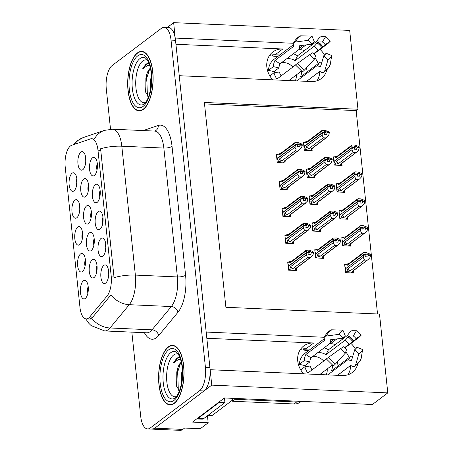 <?xml version="1.0" encoding="UTF-8"?>
<svg xmlns="http://www.w3.org/2000/svg" width="453" height="453" viewBox="0 0 453 453"><rect width="100%" height="100%" fill="white"/><g stroke="black" fill="none" stroke-linecap="round" stroke-linejoin="round"><path stroke-width="0.68" d="M269.484 55.509A19.847 16.937 -127.1 0 1 275.164 54.762L279.824 54.966M272.78 79.836A19.847 16.937 -127.1 0 1 266.84 67.027A19.847 16.937 -127.1 0 1 272.814 51.982A19.847 16.937 -127.1 0 1 282.797 48.992L175.934 44.275M300.384 349.512A19.847 16.937 -127.1 0 1 306.064 348.759L305.662 348.748M206.834 338.278L313.697 342.995A19.847 16.937 52.9 0 0 303.714 345.984A19.847 16.937 52.9 0 0 297.74 361.024A19.847 16.937 52.9 0 0 303.68 373.838M85.589 196.659A9.303 3.958 -87.5 0 0 88.629 187.769A9.303 3.958 -87.5 0 0 86.172 178.969A9.303 3.958 -87.5 0 0 83.737 179.014A9.303 3.958 -87.5 0 0 80.77 190.526A9.303 3.958 -87.5 0 0 85.385 196.8A9.303 3.958 -87.5 0 0 85.589 196.659M105.691 283.029A9.303 3.958 -87.5 0 0 108.731 274.139A9.303 3.958 -87.5 0 0 106.274 265.339A9.303 3.958 -87.5 0 0 103.839 265.384A9.303 3.958 -87.5 0 0 100.872 276.896A9.303 3.958 -87.5 0 0 105.487 283.17A9.303 3.958 -87.5 0 0 105.691 283.029M82.757 169.722A9.303 3.958 -87.5 0 0 85.798 160.826A9.303 3.958 -87.5 0 0 83.341 152.032A9.303 3.958 -87.5 0 0 80.906 152.072A9.303 3.958 -87.5 0 0 77.939 163.584A9.303 3.958 -87.5 0 0 82.554 169.858A9.303 3.958 -87.5 0 0 82.757 169.722M85.266 298.459A9.303 3.958 -87.5 0 0 88.307 289.563A9.303 3.958 -87.5 0 0 85.849 280.769A9.303 3.958 -87.5 0 0 83.414 280.809A9.303 3.958 -87.5 0 0 80.447 292.327A9.303 3.958 -87.5 0 0 85.062 298.601A9.303 3.958 -87.5 0 0 85.266 298.459M94.383 175.453A9.303 3.958 -87.5 0 0 97.423 166.562A9.303 3.958 -87.5 0 0 94.966 157.763A9.303 3.958 -87.5 0 0 92.531 157.803A9.303 3.958 -87.5 0 0 89.564 169.32A9.303 3.958 -87.5 0 0 94.184 175.594A9.303 3.958 -87.5 0 0 94.383 175.453M91.257 250.543A9.303 3.958 -87.5 0 0 94.292 241.653A9.303 3.958 -87.5 0 0 91.84 232.853A9.303 3.958 -87.5 0 0 89.4 232.899A9.303 3.958 -87.5 0 0 86.438 244.41A9.303 3.958 -87.5 0 0 91.053 250.685A9.303 3.958 -87.5 0 0 91.257 250.543M79.615 244.671A9.303 3.958 -87.5 0 0 82.65 235.775A9.303 3.958 -87.5 0 0 80.198 226.981A9.303 3.958 -87.5 0 0 77.757 227.021A9.303 3.958 -87.5 0 0 74.796 238.538A9.303 3.958 -87.5 0 0 79.411 244.813A9.303 3.958 -87.5 0 0 79.615 244.671M94.088 277.485A9.303 3.958 -87.5 0 0 97.123 268.589A9.303 3.958 -87.5 0 0 94.671 259.796A9.303 3.958 -87.5 0 0 92.231 259.835A9.303 3.958 -87.5 0 0 89.269 271.353A9.303 3.958 -87.5 0 0 93.884 277.627A9.303 3.958 -87.5 0 0 94.088 277.485M97.214 202.344A9.303 3.958 -87.5 0 0 100.249 193.454A9.303 3.958 -87.5 0 0 97.797 184.66A9.303 3.958 -87.5 0 0 95.357 184.699A9.303 3.958 -87.5 0 0 92.395 196.211A9.303 3.958 -87.5 0 0 97.01 202.485A9.303 3.958 -87.5 0 0 97.214 202.344M76.789 217.774A9.303 3.958 -87.5 0 0 79.824 208.884A9.303 3.958 -87.5 0 0 77.372 200.084A9.303 3.958 -87.5 0 0 74.932 200.13A9.303 3.958 -87.5 0 0 71.97 211.642A9.303 3.958 -87.5 0 0 76.585 217.916A9.303 3.958 -87.5 0 0 76.789 217.774M82.44 271.562A9.303 3.958 -87.5 0 0 85.481 262.672A9.303 3.958 -87.5 0 0 83.024 253.873A9.303 3.958 -87.5 0 0 80.583 253.918A9.303 3.958 -87.5 0 0 77.622 265.43A9.303 3.958 -87.5 0 0 82.236 271.704A9.303 3.958 -87.5 0 0 82.44 271.562M73.958 190.883A9.303 3.958 -87.5 0 0 76.999 181.987A9.303 3.958 -87.5 0 0 74.541 173.193A9.303 3.958 -87.5 0 0 72.106 173.233A9.303 3.958 -87.5 0 0 69.139 184.745A9.303 3.958 -87.5 0 0 73.754 191.024A9.303 3.958 -87.5 0 0 73.958 190.883M88.42 223.601A9.303 3.958 -87.5 0 0 91.461 214.711A9.303 3.958 -87.5 0 0 89.003 205.911A9.303 3.958 -87.5 0 0 86.568 205.956A9.303 3.958 -87.5 0 0 83.601 217.468A9.303 3.958 -87.5 0 0 88.216 223.742A9.303 3.958 -87.5 0 0 88.42 223.601M102.865 256.132A9.303 3.958 -87.5 0 0 105.906 247.242A9.303 3.958 -87.5 0 0 103.448 238.448A9.303 3.958 -87.5 0 0 101.013 238.488A9.303 3.958 -87.5 0 0 98.046 249.999A9.303 3.958 -87.5 0 0 102.661 256.273A9.303 3.958 -87.5 0 0 102.865 256.132M100.039 229.241A9.303 3.958 -87.5 0 0 103.08 220.351A9.303 3.958 -87.5 0 0 100.623 211.551A9.303 3.958 -87.5 0 0 98.182 211.591A9.303 3.958 -87.5 0 0 95.221 223.108A9.303 3.958 -87.5 0 0 99.836 229.382A9.303 3.958 -87.5 0 0 100.039 229.241M88.607 318.046A16.744 7.129 -87.5 0 0 89.79 316.89L107.078 295.99A16.744 7.129 -87.5 0 0 111.189 276.007L97.961 150.175A16.744 7.129 -87.5 0 0 91.738 138.703A16.744 7.129 -87.5 0 0 90.566 138.878L71.75 145.254A16.744 7.129 -87.5 0 0 65.221 167.066L79.971 307.423A16.744 7.129 -87.5 0 0 86.2 318.889A16.744 7.129 -87.5 0 0 88.607 318.046M207.446 415.775L208.182 422.779L200.294 428.742L184.597 428.045L182.791 429.41A18.607 7.922 -87.5 0 1 180.113 430.35L152.083 429.116A18.607 7.922 -87.5 0 0 154.762 428.176L211.755 385.124L210.135 369.71L342.208 375.537A19.847 16.937 52.9 0 0 352.191 372.553A19.847 16.937 52.9 0 0 357.83 363.623M355.458 349.127A19.847 16.937 52.9 0 0 350.871 343.351M343.04 338.765A19.847 16.937 52.9 0 0 341.42 338.323M347.887 374.79A19.847 16.937 52.9 0 0 350.645 365.441L337.547 375.333M349.116 357.593A19.847 16.937 52.9 0 0 345.764 351.828M335.407 344.529A19.847 16.937 52.9 0 0 330.616 343.657L336.879 338.929M175.215 38.109L173.658 22.65L167.242 27.497M324.286 337.275L206.177 332.06L179.235 75.708L311.307 81.54A19.847 16.937 52.9 0 0 321.29 78.55A19.847 16.937 52.9 0 0 326.93 69.62M208.182 422.779L192.485 422.088L224.416 397.972L372.406 404.501L387.779 392.893L211.755 385.124M377.536 313.98L356.16 110.606L357.966 109.241L349.682 30.419L173.658 22.65M293.385 43.273L175.277 38.063M324.558 55.124A19.847 16.937 52.9 0 0 319.971 49.354M312.14 44.762A19.847 16.937 52.9 0 0 310.52 44.32M357.966 109.241L204.365 102.463L225.894 307.287L379.495 314.065L387.779 392.893M102.956 217.264A5.583 2.378 -87.5 0 0 102.661 223.895M105.781 244.161A5.583 2.378 -87.5 0 0 105.487 250.786M91.336 211.625A5.583 2.378 -87.5 0 0 91.047 218.255M76.874 178.907A5.583 2.378 -87.5 0 0 76.585 185.537M85.357 259.586A5.583 2.378 -87.5 0 0 85.062 266.217M79.7 205.798A5.583 2.378 -87.5 0 0 79.411 212.429M100.13 190.373A5.583 2.378 -87.5 0 0 99.836 196.998M96.999 265.509A5.583 2.378 -87.5 0 0 96.71 272.14M82.531 232.695A5.583 2.378 -87.5 0 0 82.236 239.326M94.167 238.567A5.583 2.378 -87.5 0 0 93.879 245.198M97.299 163.476A5.583 2.378 -87.5 0 0 97.01 170.107M88.182 286.483A5.583 2.378 -87.5 0 0 87.888 293.114M85.674 157.746A5.583 2.378 -87.5 0 0 85.385 164.371M108.607 271.053A5.583 2.378 -87.5 0 0 108.312 277.683M88.505 184.688A5.583 2.378 -87.5 0 0 88.216 191.313M356.16 110.606L204.518 103.913M337.208 183.788L336.171 183.742L337.038 191.981L344.886 192.327L344.744 190.99M340.033 210.685L338.997 210.639L339.863 218.873L347.711 219.218L347.57 217.887M342.864 237.582L341.822 237.531L342.689 245.769L350.537 246.115L350.401 244.779M345.69 264.473L344.654 264.427L345.52 272.661L353.368 273.006L353.227 271.675M334.382 156.897L333.346 156.851L334.212 165.085L342.06 165.43L341.919 164.099M307.315 169.088L306.279 169.043L307.145 177.276L314.994 177.621L314.852 176.285M310.146 195.979L309.11 195.934L309.971 204.173L317.819 204.518L317.683 203.182M312.972 222.876L311.936 222.831L312.802 231.064L320.65 231.409L320.509 230.073M315.798 249.767L314.761 249.722L315.628 257.961L323.476 258.306L323.334 256.97M304.49 142.191L303.453 142.146L304.32 150.379L312.168 150.73L312.026 149.394M280.254 181.274L279.218 181.228L280.084 189.467L287.932 189.813L287.791 188.476M283.08 208.17L282.043 208.125L282.91 216.358L290.758 216.704L290.616 215.373M285.905 235.067L284.869 235.016L285.735 243.255L293.584 243.601L293.442 242.264M288.737 261.959L287.695 261.913L288.561 270.147L296.409 270.498L296.268 269.161M277.429 154.382L276.392 154.337L277.253 162.57L285.101 162.916L284.965 161.585M305.979 44.926L299.716 49.66A19.847 16.937 -127.1 0 1 304.507 50.526M314.863 57.825A19.847 16.937 -127.1 0 1 318.216 63.59M319.744 71.444A19.847 16.937 -127.1 0 1 316.987 80.787M174.275 403.374A29.768 12.673 -87.5 0 0 184.009 370.679A29.768 12.673 -87.5 0 0 172.621 345.396A29.768 12.673 -87.5 0 0 168.34 346.902A29.768 12.673 -87.5 0 0 158.607 379.597A29.768 12.673 -87.5 0 0 169.994 404.874A29.768 12.673 -87.5 0 0 174.275 403.374M143.375 109.371A29.768 12.673 -87.5 0 0 153.108 76.676A29.768 12.673 -87.5 0 0 141.721 51.399A29.768 12.673 -87.5 0 0 137.44 52.899A29.768 12.673 -87.5 0 0 127.706 85.594A29.768 12.673 -87.5 0 0 139.094 110.872A29.768 12.673 -87.5 0 0 143.375 109.371M97.961 150.175L100.759 150.294L100.521 148.794A21.704 6.523 -6 0 1 121.806 146.206L135.356 275.084A24.807 10.561 92.5 0 1 129.264 304.693A21.704 17.112 -140.4 0 1 110.877 294.977L92.842 317.026L90.249 318.765M131.851 332.14L140.685 416.171A18.607 7.922 -87.5 0 0 147.599 428.917L152.083 429.116A18.607 7.922 -87.5 0 0 154.762 428.176L204.02 390.967A18.607 7.922 -87.5 0 0 209.903 367.474L175.515 40.294A18.607 7.922 -87.5 0 0 168.595 27.554L164.111 27.356A18.607 7.922 -87.5 0 0 161.438 28.296L112.18 65.504A18.607 7.922 -87.5 0 0 106.296 88.998L110.526 129.218M100.759 150.294L114.071 277.672A21.704 6.523 174 0 1 135.356 275.084L177.395 276.936L163.85 148.057A24.807 10.561 -87.5 0 0 154.632 131.07L154.739 131.064A6.2 5.538 71.3 0 0 158.335 125.441A31.008 13.205 92.5 0 1 172.038 146.359L185.583 275.237A31.008 13.205 92.5 0 1 177.972 312.253L158.703 335.537A31.008 13.205 92.5 0 1 144.416 332.695M93.618 139.014L94.467 138.833M147.599 428.917A18.607 7.922 -87.5 0 0 150.277 427.977L199.535 390.769A18.607 7.922 -87.5 0 0 205.419 367.275L171.03 40.102A18.607 7.922 -87.5 0 0 164.111 27.356M299.314 143.975L297.853 145.079L297.372 146.698L299.614 146.795L300.05 144.683L299.314 143.975L297.072 143.873L297.819 144.705L295.577 144.609L294.535 143.493L294.824 142.706L298.006 142.559L301.262 143.788L302.293 144.779L300.05 144.683M276.721 157.457L277.106 157.163L277.242 158.459L295.577 144.609M277.015 160.283L277.4 159.988L277.264 158.692L295.605 144.841L297.859 145.068L295.605 144.841M277.338 162.576L278.318 161.84L281.789 160.872L296.222 149.971L298.799 150.085L284.365 160.991L285.135 161.444L283.301 162.837M276.472 155.107L277.525 154.309L280.996 153.346M297.53 144.926L297.819 144.705M277.242 158.459L277.559 158.471M297.808 144.581L295.566 144.484M296.222 149.971L294.931 147.253L295.616 144.966M278.318 161.84L279.518 158.901L294.931 147.253M279.518 158.901A4.219 3.601 52.9 0 0 281.789 160.872M302.293 144.779L301.658 147.553L298.799 150.085M284.365 160.991A4.219 3.601 52.9 0 0 285.22 160.532L299.909 149.439M302.344 145.266L300.101 145.164M282.944 162.825L285.973 159.966M294.824 142.706L280.141 153.799A4.219 3.601 52.9 0 0 279.122 155.136L294.535 143.493M277.525 154.309L279.122 155.136M326.381 131.783L324.138 131.687L324.875 132.395L322.632 132.293L321.602 131.302L321.89 130.521L325.067 130.368L328.329 131.597L329.359 132.593L327.117 132.491L326.381 131.783L324.92 132.888M321.602 131.302L306.183 142.944L304.586 142.117L303.533 142.916M304.586 142.117L308.063 141.155M304.405 150.385L305.379 149.649L308.855 148.686L323.283 137.78L325.86 137.899L311.432 148.799L311.857 149.241L313.034 147.774M311.432 148.799A4.219 3.601 -127.1 0 0 312.287 148.341L326.975 137.248L328.719 135.362L329.359 132.593M323.283 137.78L321.998 135.068L322.683 132.774L324.92 132.876L324.433 134.507L326.675 134.609L327.117 132.491M304.076 148.091L304.467 147.797L304.331 146.506L322.666 132.655L324.92 132.876M303.782 145.266L304.173 144.977L304.308 146.268L322.632 132.293M306.183 142.944A4.219 3.601 -127.1 0 1 307.202 141.613L321.89 130.521M310.367 150.651L311.857 149.241L310.011 150.634M327.162 132.972L329.405 133.074M326.975 137.248L325.86 137.899M305.379 149.649L306.579 146.71A4.219 3.601 52.9 0 0 308.855 148.686M306.579 146.71L321.998 135.068M304.626 146.285L304.308 146.268M324.875 132.395L324.591 132.74M324.886 132.519L322.644 132.418M334.297 165.09L335.271 164.354L336.471 161.415L351.885 149.767L352.559 147.355L334.223 161.206L334.359 162.502L333.969 162.797M352.559 147.355L354.801 147.457L354.325 149.213L356.568 149.309L357.055 147.678L359.297 147.78L359.246 147.293L357.004 147.197L356.273 146.489L354.812 147.593L352.57 147.48M356.273 146.489L354.031 146.387L354.778 147.219L352.536 147.123L351.488 146.008L351.783 145.22L352.383 144.96L354.959 145.073L358.215 146.302L359.246 147.293M354.761 147.095L352.519 146.999M354.778 147.219L354.484 147.44M334.512 160.985L352.536 147.123M334.195 160.974L334.059 159.677L333.674 159.971M335.271 164.354L338.742 163.386L353.176 152.485L351.885 149.767M336.471 161.415A4.219 3.601 52.9 0 0 338.742 163.386M342.927 162.48L339.903 165.339M340.254 165.351L342.094 163.963L341.319 163.505A4.219 3.601 -127.1 0 0 342.179 163.046L356.862 151.953L341.319 163.505M359.297 147.78L358.612 150.068L356.862 151.953M353.176 152.485L355.752 152.599M357.055 147.678L357.004 147.197M351.488 146.008L336.075 157.65A4.219 3.601 -127.1 0 1 337.094 156.313L351.783 145.22M336.075 157.65L334.478 156.823L337.955 155.86M334.478 156.823L333.425 157.621M338.006 365.984A18.607 15.878 52.9 0 0 337.938 365.169A18.607 15.878 52.9 0 0 337.315 361.93M337.496 375.333L350.548 365.469A0.623 0.323 57 0 1 350.56 365.463A0.623 0.323 57 0 1 350.86 365.497L351.443 365.837A6.823 3.55 -123 0 0 354.722 366.194A6.823 3.55 -123 0 0 355.611 364.914L358.906 353.731L354.716 349.693L351.42 360.877A0.623 0.323 57 0 1 351.341 360.996A0.623 0.323 57 0 1 351.041 360.962L350.458 360.622A6.823 3.55 -123 0 0 347.179 360.265A6.823 3.55 -123 0 0 347.072 360.339L328.074 374.688A12.401 10.583 -127.1 0 1 327.734 374.903M332.349 365.056L319.778 374.552M312.038 369.897A12.401 10.583 -127.1 0 1 310.294 365.984L304.88 366.76A18.607 15.878 52.9 0 0 307.802 373.096L326.426 359.025M304.88 366.76L300.73 369.897M324.291 338.719L305.005 353.283A18.607 15.878 52.9 0 0 299.337 364.337L304.965 365.599L309.863 361.896A12.401 10.583 -127.1 0 1 310.939 357.813L329.937 343.465A6.823 3.273 -153.5 0 0 330.441 342.864A6.823 3.273 -153.5 0 0 330.186 340.656L329.903 340.146A0.623 0.3 26.5 0 1 329.88 339.943A0.623 0.3 26.5 0 1 330.061 339.841L342.961 338.114A8.511 7.259 -127.1 0 1 345.175 335.616L342.904 330.129A14.264 12.174 -127.1 0 0 339.195 334.32L326.296 336.047A6.823 3.273 -153.5 0 0 324.331 337.179A6.823 3.273 -153.5 0 0 324.586 339.388L324.869 339.897A0.623 0.3 26.5 0 1 324.892 340.101A0.623 0.3 26.5 0 1 324.841 340.152L305.849 354.501A18.607 15.878 52.9 0 0 304.235 360.633L299.337 364.337M317.536 352.825A12.401 10.583 -127.1 0 1 325.973 354.688L344.971 340.339A6.823 1.387 -57 0 0 347.972 336.964L348.799 335.95L353.278 335.973L356.488 330.73L352.015 330.707A6.823 1.387 -57 0 0 348.147 334.495L347.4 335.469L328.402 349.818A18.607 15.878 52.9 0 0 324.24 347.762M344.869 347.881L358.895 337.485L361.115 335.288L356.035 338.691L353.816 340.888L344.62 347.61M332.343 365.056A12.401 10.583 -127.1 0 1 331.302 371.047L350.299 356.698A6.823 3.273 26.5 0 1 352.825 356.12M314.705 356.358L314.727 356.562A12.401 10.583 -127.1 0 1 323.702 361.081M327.185 368.957A12.401 10.583 -127.1 0 1 326.2 374.835M314.727 356.562L314.982 356.364A12.401 10.583 -127.1 0 0 312.638 356.528M333.589 339.371A6.823 3.55 57 0 1 333.159 339.818L332.202 340.543M353.278 335.973A8.511 7.259 -127.1 0 1 356.035 338.691M358.906 353.731A14.264 12.174 -127.1 0 0 362.615 349.54L356.93 347.196A8.511 7.259 -127.1 0 1 354.716 349.693M345.322 353.13L346.613 349.337A8.511 7.259 -127.1 0 1 343.855 346.619L340.696 348.572A14.264 12.174 -127.1 0 0 345.322 353.13L335.407 364.019A6.823 1.387 123 0 1 333.108 365.571L326.353 358.923L340.696 348.572M356.488 330.73A14.264 12.174 -127.1 0 1 361.115 335.288M342.961 338.114L339.195 334.32M362.615 349.54L361.126 358.685A6.823 3.273 26.5 0 1 360.979 359.15C359.506 362.072 357.417 364.422 354.722 366.194M324.331 337.179C325.803 334.252 327.887 331.902 330.582 330.129A6.823 3.55 57 0 1 331.811 329.812L342.904 330.129M304.235 360.633L309.863 361.896M235.067 398.442A12.401 10.583 -127.1 0 1 235.186 399.303L296.624 402.015A12.401 10.583 52.9 0 0 300.752 401.341M308.77 350.441L305.141 350.282A3.103 2.644 -127.1 0 1 302.729 348.946M235.186 399.303L232.61 401.25L294.048 403.963A12.401 10.583 52.9 0 0 300.288 402.094L301.262 401.364M232.61 401.25A12.401 10.583 52.9 0 0 231.942 398.3M219.269 401.856A12.401 5.283 -87.5 0 0 219.331 402.315L198.182 418.289A12.401 5.283 92.5 0 1 196.693 418.912M196.67 418.929L202.01 419.167A12.401 5.283 -87.5 0 0 203.793 418.538L224.937 402.564L219.331 402.315M224.682 397.983A12.401 5.283 -87.5 0 0 224.937 402.564M310.939 357.813L305.849 354.501M325.973 354.688L328.402 349.818M302.14 170.866L300.684 171.97L300.197 173.595L302.44 173.692L302.876 171.574L302.14 170.866L299.897 170.77L300.645 171.602L298.402 171.5L297.361 170.385L297.655 169.603L300.832 169.45L304.088 170.685L305.118 171.676L302.876 171.574M279.546 184.354L279.931 184.06L280.067 185.351L298.402 171.5M279.841 187.174L280.231 186.879L280.096 185.588L298.431 171.738L300.684 171.959L298.431 171.738M280.169 189.467L281.143 188.731L284.614 187.769L299.048 176.868L301.624 176.981L287.191 187.882L287.961 188.335L286.126 189.733M279.297 181.998L280.35 181.206L283.821 180.237M300.356 171.823L300.645 171.602M280.067 185.351L280.384 185.368M300.633 171.477L298.391 171.381M299.048 176.868L297.757 174.15L298.442 171.863M281.143 188.731L282.344 185.792L297.757 174.15M282.344 185.792A4.219 3.601 52.9 0 0 284.614 187.769M305.118 171.676L304.484 174.445L301.624 176.981M287.191 187.882A4.219 3.601 52.9 0 0 288.051 187.423L302.734 176.33M305.169 172.157L302.927 172.061M285.775 189.716L288.799 186.863M297.649 169.603L282.966 180.696A4.219 3.601 52.9 0 0 281.947 182.032L297.361 170.385M280.35 181.206L281.947 182.032M304.971 197.763L303.51 198.867L303.023 200.486L305.265 200.588L305.701 198.471L304.971 197.763L302.729 197.661L303.476 198.493L301.234 198.397L300.186 197.281L300.481 196.494L303.657 196.347L306.913 197.576L307.944 198.567L305.701 198.471M282.372 211.245L282.757 210.951L282.893 212.247L301.234 198.397M282.666 214.071L283.057 213.776L282.921 212.48L301.256 198.629L303.51 198.856L301.256 198.629M282.995 216.364L283.969 215.628L287.44 214.66L301.874 203.759L304.45 203.873L290.016 214.779L290.786 215.232L288.957 216.625M282.123 208.895L283.176 208.097L286.653 207.134M303.182 198.714L303.476 198.493M282.893 212.247L283.216 212.259M303.459 198.374L301.217 198.272M301.874 203.759L300.582 201.041L301.268 198.754M283.969 215.628L285.169 212.689L300.582 201.041M285.169 212.689A4.219 3.601 52.9 0 0 287.44 214.66M307.944 198.567L307.31 201.342L304.45 203.873M290.016 214.779A4.219 3.601 52.9 0 0 290.877 214.32L305.56 203.227M307.995 199.054L305.752 198.952M288.601 216.613L291.624 213.754M300.481 196.494L285.792 207.587A4.219 3.601 52.9 0 0 284.773 208.924L300.186 197.281M283.176 208.097L284.773 208.924M306.007 225.611L306.29 225.266L305.554 224.558L307.797 224.654L306.336 225.758M285.197 238.142L285.588 237.848L285.724 239.139L304.059 225.288L303.017 224.173L303.306 223.391L306.483 223.238L309.744 224.473L310.775 225.464L308.533 225.368L307.797 224.654M285.498 240.962L285.883 240.673L285.747 239.377L304.082 225.526L306.324 225.622L305.849 227.383L308.091 227.48L308.533 225.368M285.82 243.255L286.794 242.519L290.271 241.557L304.699 230.656L307.276 230.77L292.848 241.67L293.612 242.123M284.948 235.786L286.002 234.994L289.478 234.025M304.699 230.656L303.414 227.938L304.082 225.526M304.099 225.651L306.341 225.747M306.302 225.39L304.059 225.288M285.724 239.139L286.041 239.156M306.29 225.266L304.048 225.169M286.794 242.519L287.995 239.58L303.414 227.938M287.995 239.58A4.219 3.601 52.9 0 0 290.271 241.557M310.775 225.464L310.141 228.233L307.276 230.77M292.848 241.67A4.219 3.601 52.9 0 0 293.703 241.211L308.391 230.118M310.826 225.945L308.584 225.849M291.426 243.504L294.45 240.651M303.306 223.391L288.618 234.484A4.219 3.601 52.9 0 0 287.598 235.82L303.017 224.173M286.002 234.994L287.598 235.82M308.833 252.502L309.116 252.162L308.38 251.449L310.622 251.551L309.161 252.655M288.023 265.033L288.414 264.739L288.55 266.036L306.885 252.185L305.843 251.07L306.132 250.283L309.314 250.135L312.57 251.364L313.601 252.361L311.358 252.259L310.622 251.551M288.323 267.859L288.708 267.564L288.572 266.273L306.908 252.417L309.15 252.519L308.674 254.275L310.917 254.376L311.358 252.259M288.646 270.152L289.62 269.416L293.097 268.453L307.525 257.547L310.101 257.661L295.673 268.567L296.438 269.02L294.609 270.413M287.78 262.683L288.833 261.885L292.304 260.922M307.525 257.547L306.239 254.835L306.908 252.417M306.924 252.542L309.167 252.644M309.127 252.281L306.885 252.185M288.55 266.036L288.867 266.047M309.116 252.162L306.874 252.061M289.62 269.416L290.82 266.477L306.239 254.835M290.82 266.477A4.219 3.601 52.9 0 0 293.097 268.453M313.601 252.361L312.966 255.13L310.101 257.661M295.673 268.567A4.219 3.601 52.9 0 0 296.528 268.108L311.217 257.015M313.652 252.842L311.409 252.74M294.252 270.401L297.276 267.542M306.132 250.283L291.449 261.375A4.219 3.601 52.9 0 0 290.424 262.712L305.843 251.07M288.833 261.885L290.424 262.712M329.206 158.68L326.964 158.578L327.7 159.286L325.458 159.19L324.427 158.193L324.716 157.412L327.898 157.259L331.154 158.493L332.185 159.484L329.943 159.388L329.206 158.68L327.745 159.779L327.259 161.404L329.501 161.5L329.943 159.388M324.427 158.193L309.008 169.841L307.417 169.014L306.364 169.807M307.417 169.014L310.888 168.046M307.23 177.282L308.204 176.54L311.681 175.577L326.109 164.677L328.685 164.79L314.257 175.69L314.682 176.132L315.86 174.671M314.257 175.69A4.219 3.601 -127.1 0 0 315.112 175.237L329.801 164.145L331.551 162.259L332.185 159.484M306.908 174.983L307.293 174.694L307.157 173.397L325.492 159.547L327.751 159.767L325.492 159.547M306.607 172.163L306.998 171.868L307.134 173.165L325.458 159.19M309.008 169.841A4.219 3.601 -127.1 0 1 310.028 168.505L324.716 157.412M313.193 177.542L314.682 176.132L312.836 177.525M329.994 159.869L332.236 159.966M326.109 164.677L324.824 161.959L325.509 159.671M329.801 164.145L328.685 164.79M308.204 176.54L309.405 173.607A4.219 3.601 52.9 0 0 311.681 175.577M309.405 173.607L324.824 161.959M307.451 173.176L307.134 173.165M327.7 159.286L327.417 159.632M327.712 159.411L325.469 159.314M332.032 185.571L329.79 185.475L330.526 186.183L328.283 186.081L327.253 185.09L327.542 184.309L330.724 184.156L333.98 185.385L335.01 186.381L332.768 186.279L332.032 185.571L330.571 186.676L330.09 188.295L332.332 188.397L332.768 186.279M327.253 185.09L311.84 196.732L310.243 195.906L309.189 196.704M310.243 195.906L313.714 194.943M310.056 204.173L311.035 203.437L314.507 202.474L328.94 191.574L331.517 191.687L317.083 202.587L317.508 203.029L318.691 201.562M317.083 202.587A4.219 3.601 -127.1 0 0 317.938 202.129L332.627 191.036L334.376 189.15L335.01 186.381M309.733 201.879L310.118 201.585L309.982 200.294L328.323 186.443L330.577 186.664L328.323 186.443M309.433 199.054L309.824 198.765L309.96 200.056L328.283 186.081M311.84 196.732A4.219 3.601 -127.1 0 1 312.859 195.402L327.542 184.309M317.853 203.04L315.662 204.422M332.819 186.761L335.061 186.863M328.94 191.574L327.649 188.856L328.334 186.562M332.627 191.036L331.517 191.687M311.035 203.437L312.23 200.498A4.219 3.601 52.9 0 0 314.507 202.474M312.23 200.498L327.649 188.856M310.277 200.073L309.96 200.056M330.526 186.183L330.243 186.528M330.537 186.308L328.295 186.206M334.858 212.468L332.615 212.366L333.351 213.074L331.109 212.978L330.078 211.981L330.367 211.2L333.55 211.047L336.805 212.281L337.836 213.272L335.594 213.176L334.858 212.468L333.397 213.567L332.915 215.192L335.158 215.288L335.594 213.176M330.078 211.981L314.665 223.629L313.068 222.802L312.015 223.595M313.068 222.802L316.539 221.84M312.881 231.07L313.861 230.334L317.332 229.365L331.766 218.465L334.342 218.578L319.909 229.478L320.333 229.92L321.517 228.459M319.909 229.478A4.219 3.601 -127.1 0 0 320.769 229.025L335.452 217.933L337.202 216.047L337.836 213.272M312.559 228.776L312.949 228.482L312.813 227.185L331.149 213.335L333.402 213.556L331.149 213.335M312.264 225.951L312.649 225.656L312.785 226.953L331.109 212.978M314.665 223.629A4.219 3.601 -127.1 0 1 315.684 222.293L330.367 211.2M320.679 229.937L318.487 231.313M335.645 213.657L337.887 213.754M331.766 218.465L330.475 215.747L331.16 213.459M335.452 217.933L334.342 218.578M313.861 230.334L315.062 227.395A4.219 3.601 52.9 0 0 317.332 229.365M315.062 227.395L330.475 215.747M313.102 226.964L312.785 226.953M333.351 213.074L333.074 213.42M333.363 213.199L331.12 213.103M337.689 239.36L335.447 239.263L336.177 239.971L333.935 239.869L332.904 238.878L333.198 238.097L336.375 237.944L339.631 239.173L340.662 240.169L338.419 240.067L337.689 239.36L336.228 240.464L335.741 242.083L337.983 242.185L338.419 240.067M332.904 238.878L317.491 250.52L315.894 249.694L314.841 250.492M315.894 249.694L319.371 248.731M315.713 257.961L316.687 257.225L320.158 256.262L334.591 245.362L337.168 245.475L322.734 256.375L323.159 256.817L324.342 255.35M322.734 256.375A4.219 3.601 -127.1 0 0 323.595 255.917L338.278 244.824L340.027 242.938L340.662 240.169M315.384 255.668L315.775 255.373L315.639 254.082L333.974 240.232L336.228 240.452L333.974 240.232M315.09 252.842L315.475 252.553L315.611 253.844L333.935 239.869M317.491 250.52A4.219 3.601 -127.1 0 1 318.51 249.19L333.198 238.097M323.504 256.828L321.319 258.21M338.47 240.549L340.713 240.651M334.591 245.362L333.3 242.644L333.986 240.356M338.278 244.824L337.168 245.475M316.687 257.225L317.887 254.286A4.219 3.601 52.9 0 0 320.158 256.262M317.887 254.286L333.3 242.644M315.934 253.861L315.611 253.844M336.177 239.971L335.9 240.316M336.194 240.096L333.952 239.994M337.123 191.981L338.097 191.245L339.297 188.306L354.71 176.664L355.384 174.252L337.049 188.103L337.185 189.394L336.794 189.688M355.384 174.252L357.627 174.348L357.151 176.104L359.393 176.206L359.88 174.575L362.123 174.671L362.072 174.19L359.829 174.088L359.099 173.38L357.638 174.484M355.395 174.377L357.638 174.473M359.099 173.38L356.856 173.284L357.604 174.116L355.362 174.014L354.32 172.899L354.608 172.117L355.209 171.851L357.785 171.964L361.047 173.199L362.072 174.19M357.587 173.992L355.345 173.895M357.604 174.116L357.309 174.337M337.343 187.882L355.362 174.014M337.026 187.865L336.89 186.574L336.5 186.868M338.097 191.245L341.568 190.283L356.001 179.382L354.71 176.664M339.297 188.306A4.219 3.601 52.9 0 0 341.568 190.283M345.752 189.377L342.728 192.231M344.914 190.849L344.144 190.396A4.219 3.601 -127.1 0 0 345.005 189.937L359.693 178.844L344.144 190.396M362.123 174.671L361.437 176.959L359.693 178.844M356.001 179.382L358.578 179.496M359.88 174.575L359.829 174.088M354.32 172.899L338.901 184.541A4.219 3.601 -127.1 0 1 339.92 183.21L354.608 172.117M338.901 184.541L337.304 183.72L340.781 182.752M337.304 183.72L336.251 184.513M339.948 218.878L340.922 218.142L342.123 215.203L357.542 203.556L358.21 201.143L339.875 214.994L340.01 216.291L339.625 216.585M358.21 201.143L360.452 201.245L359.976 203.001L362.219 203.103L362.711 201.466L364.954 201.568L364.903 201.081L362.66 200.985L361.924 200.277L360.463 201.381M358.227 201.268L360.469 201.37M361.924 200.277L359.682 200.175L360.429 201.007L358.187 200.911L357.145 199.796L357.434 199.009L358.04 198.748L360.616 198.861L363.872 200.09L364.903 201.081M360.418 200.889L358.176 200.787M360.429 201.007L360.135 201.228M340.169 214.773L358.187 200.911M339.852 214.762L339.716 213.465L339.325 213.759M340.922 218.142L344.399 217.174L358.827 206.274L357.542 203.556M342.123 215.203A4.219 3.601 52.9 0 0 344.399 217.174M348.578 216.268L345.554 219.127M345.911 219.139L347.745 217.751L346.975 217.293A4.219 3.601 -127.1 0 0 347.83 216.834L362.519 205.741L346.975 217.293M364.954 201.568L364.269 203.856L362.519 205.741M358.827 206.274L361.403 206.387M362.711 201.466L362.66 200.985M357.145 199.796L341.726 211.438A4.219 3.601 -127.1 0 1 342.745 210.101L357.434 199.009M341.726 211.438L340.135 210.611L343.606 209.648M340.135 210.611L339.082 211.409M342.774 245.769L343.753 245.033L344.948 242.095L360.367 230.452L361.041 228.04L342.7 241.891L342.836 243.187L342.451 243.476M361.041 228.04L363.283 228.136L362.808 229.898L365.05 229.994L365.537 228.363L367.779 228.459L367.728 227.978L365.486 227.882L364.75 227.168L363.289 228.272M361.052 228.165L363.295 228.261M364.75 227.168L362.508 227.072L363.255 227.904L361.013 227.802L359.971 226.687L360.26 225.905L360.865 225.639L363.442 225.753L366.698 226.987L367.728 227.978M363.244 227.78L361.001 227.683M363.255 227.904L362.961 228.125M342.995 241.67L361.013 227.802M342.678 241.653L342.542 240.362L342.151 240.656M343.753 245.033L347.225 244.071L361.658 233.17L360.367 230.452M344.948 242.095A4.219 3.601 52.9 0 0 347.225 244.071M351.409 243.165L348.38 246.019M348.736 246.036L350.571 244.648L349.801 244.184A4.219 3.601 -127.1 0 0 350.656 243.725L365.345 232.632L349.801 244.184M367.779 228.459L367.094 230.747L365.345 232.632M361.658 233.17L364.235 233.284M365.537 228.363L365.486 227.882M359.971 226.687L344.557 238.335A4.219 3.601 -127.1 0 1 345.577 236.998L360.26 225.905M344.557 238.335L342.961 237.508L346.432 236.54M342.961 237.508L341.907 238.301M345.599 272.666L346.579 271.93L347.779 268.991L363.193 257.349L363.867 254.931L345.531 268.782L345.667 270.079L345.277 270.373M363.867 254.931L366.109 255.033L365.633 256.789L367.876 256.891L368.363 255.254L370.605 255.356L370.554 254.875L368.312 254.773L367.576 254.065L366.115 255.169M363.878 255.056L366.12 255.158M367.576 254.065L365.333 253.963L366.081 254.796L363.838 254.699L362.796 253.584L363.085 252.797L363.691 252.536L366.267 252.649L369.523 253.878L370.554 254.875M366.069 254.677L363.827 254.575M366.081 254.796L365.792 255.016M345.82 268.561L363.838 254.699M345.503 268.55L345.367 267.253L344.982 267.547M346.579 271.93L350.05 270.968L364.484 260.062L363.193 257.349M347.779 268.991A4.219 3.601 52.9 0 0 350.05 270.968M354.235 270.056L351.205 272.916M351.562 272.927L353.402 271.54L352.627 271.081A4.219 3.601 -127.1 0 0 353.487 270.622L368.17 259.529L352.627 271.081M370.605 255.356L369.92 257.644L368.17 259.529M364.484 260.062L367.06 260.175M368.363 255.254L368.312 254.773M362.796 253.584L347.383 265.226A4.219 3.601 -127.1 0 1 348.402 263.889L363.085 252.797M347.383 265.226L345.786 264.399L349.257 263.436M345.786 264.399L344.733 265.198M176.444 396.522A21.461 9.139 92.5 0 1 166.721 380.378A21.461 9.139 92.5 0 1 173.652 354.976A21.461 9.139 92.5 0 1 178.306 354.286M179.145 357.196L176.84 358.119L173.431 362.978L178.323 359.58L180.605 359.478M181.313 362.196A14.02 5.968 -87.5 0 0 181.121 362.332A14.02 5.968 -87.5 0 0 177.972 367.434L177.383 368.889L176.438 385.86L179.416 390.973M174.246 403.079A29.456 12.542 92.5 0 1 170.011 404.563A29.456 12.542 92.5 0 1 158.737 379.552A29.456 12.542 92.5 0 1 168.369 347.196A29.456 12.542 92.5 0 1 172.604 345.707A29.456 12.542 92.5 0 1 183.878 370.724A29.456 12.542 92.5 0 1 174.246 403.079M181.33 384.201L181.636 373.012L182.344 370.226M177.972 367.434C179.716 364.218 181.002 362.525 181.834 362.366M207.842 415.48L211.676 415.65A3.103 1.319 -87.5 0 0 212.123 415.492L232.44 400.146M173.431 362.978L177.406 358.142L179.694 357.264M178.754 390.463L178.301 389.342L177.667 372.049L180.39 363.595M176.698 386.749L176.778 372.009L177.791 367.847M307.106 71.982A18.607 15.878 52.9 0 0 307.038 71.172A18.607 15.878 52.9 0 0 306.415 67.927M306.596 81.33L319.648 71.472A0.623 0.323 57 0 1 319.659 71.466A0.623 0.323 57 0 1 319.96 71.495L320.543 71.84A6.823 3.55 -123 0 0 323.821 72.191A6.823 3.55 -123 0 0 324.71 70.911L328.006 59.728L323.816 55.696L320.52 66.88A0.623 0.323 57 0 1 320.441 66.993A0.623 0.323 57 0 1 320.141 66.965L319.558 66.619A6.823 3.55 -123 0 0 316.279 66.268A6.823 3.55 -123 0 0 316.171 66.342L297.174 80.691A12.401 10.583 -127.1 0 1 296.834 80.9M321.924 62.118A6.823 3.273 26.5 0 0 319.399 62.695L300.401 77.044A12.401 10.583 -127.1 0 0 301.443 71.059L288.878 80.549M281.137 75.894A12.401 10.583 -127.1 0 1 279.393 71.982L273.98 72.763A18.607 15.878 52.9 0 0 276.902 79.094L295.526 65.028M273.98 72.763L269.829 75.894M293.391 44.717L274.105 59.286A18.607 15.878 52.9 0 0 268.436 70.334L274.065 71.597L278.963 67.899A12.401 10.583 -127.1 0 1 280.039 63.811L299.031 49.462A6.823 3.273 -153.5 0 0 299.541 48.867A6.823 3.273 -153.5 0 0 299.286 46.659L299.003 46.144A0.623 0.3 26.5 0 1 298.98 45.946A0.623 0.3 26.5 0 1 299.161 45.844L312.06 44.117A8.511 7.259 -127.1 0 1 314.269 41.614L312.004 36.127A14.264 12.174 -127.1 0 0 308.295 40.317L295.396 42.044A6.823 3.273 -153.5 0 0 293.431 43.177A6.823 3.273 -153.5 0 0 293.686 45.385L293.963 45.9A0.623 0.3 26.5 0 1 293.991 46.098A0.623 0.3 26.5 0 1 293.94 46.155L274.948 60.504A18.607 15.878 52.9 0 0 273.335 66.631L268.436 70.334M286.636 58.828A12.401 10.583 -127.1 0 1 295.073 60.691L314.071 46.342A6.823 1.387 -57 0 0 317.072 42.961L317.898 41.948L322.377 41.97L325.588 36.727L321.115 36.704A6.823 1.387 -57 0 0 317.247 40.493L316.5 41.472L297.502 55.821A18.607 15.878 52.9 0 0 293.34 53.76M313.969 53.884L327.995 43.482L330.214 41.285L325.135 44.694L322.915 46.891L313.719 53.607M283.805 62.355L283.821 62.559A12.401 10.583 -127.1 0 1 292.802 67.084M296.285 74.955A12.401 10.583 -127.1 0 1 295.294 80.832M283.821 62.559L284.082 62.367A12.401 10.583 -127.1 0 0 281.738 62.525M302.689 45.368A6.823 3.55 57 0 1 302.259 45.821L301.302 46.54M322.377 41.97A8.511 7.259 -127.1 0 1 325.135 44.694M328.006 59.728A14.264 12.174 -127.1 0 0 331.715 55.538L326.03 53.194A8.511 7.259 -127.1 0 1 323.816 55.696M314.422 59.128L315.713 55.334A8.511 7.259 -127.1 0 1 312.955 52.616L309.795 54.57A14.264 12.174 -127.1 0 0 314.422 59.128L304.507 70.022A6.823 1.387 123 0 1 302.208 71.568L295.452 64.921L309.795 54.57M325.588 36.727A14.264 12.174 -127.1 0 1 330.214 41.285M312.06 44.117L308.295 40.317M331.715 55.538L330.226 64.683A6.823 3.273 26.5 0 1 330.073 65.147C328.606 68.075 326.517 70.419 323.821 72.191M293.431 43.177C294.903 40.249 296.987 37.905 299.682 36.132A6.823 3.55 57 0 1 300.911 35.815L312.004 36.127M273.335 66.631L278.963 67.899M277.87 56.444L274.235 56.28A3.103 2.644 -127.1 0 1 271.823 54.949M280.039 63.811L274.948 60.504M295.073 60.691L297.502 55.821M145.543 102.52A21.461 9.139 92.5 0 1 135.821 86.381A21.461 9.139 92.5 0 1 142.752 60.979A21.461 9.139 92.5 0 1 147.406 60.289M148.244 63.199L145.94 64.116L142.531 68.975L147.423 65.577L149.705 65.481M150.413 68.193A14.02 5.968 -87.5 0 0 150.22 68.335A14.02 5.968 -87.5 0 0 147.066 73.437L146.483 74.887L145.538 91.857L148.516 96.976M143.341 109.077A29.456 12.542 92.5 0 1 139.105 110.566A29.456 12.542 92.5 0 1 127.837 85.549A29.456 12.542 92.5 0 1 137.469 53.194A29.456 12.542 92.5 0 1 141.704 51.71A29.456 12.542 92.5 0 1 152.978 76.721A29.456 12.542 92.5 0 1 143.341 109.077M150.43 90.204L150.736 79.009L151.444 76.229M147.066 73.437C148.816 70.215 150.102 68.522 150.934 68.363M142.531 68.975L146.506 64.145L148.794 63.267M147.854 96.466L147.401 95.34L146.766 78.052L149.49 69.598M145.798 92.746L145.877 78.012L146.891 73.845M282.797 48.992L275.164 54.762M313.697 342.995L306.064 348.759M89.79 316.89L92.842 317.026M182.791 429.41L150.277 427.977M107.078 295.99L110.136 296.126M111.189 276.007L113.98 276.126M177.972 312.253A6.2 4.887 39.6 0 0 171.308 306.551L129.264 304.693L110 327.978A24.807 10.561 92.5 0 1 108.244 329.688A24.807 10.561 92.5 0 1 104.677 330.939L146.721 332.796A24.807 10.561 -87.5 0 0 150.288 331.545A24.807 10.561 -87.5 0 0 152.044 329.835L171.308 306.551A24.807 10.561 -87.5 0 0 177.395 276.936A6.2 1.863 174 0 0 185.583 275.237M91.534 318.159A21.704 17.112 -140.4 0 0 110 327.978L152.044 329.835A6.2 4.887 39.6 0 1 158.703 335.537M94.473 138.828A21.704 19.377 -108.7 0 1 104.445 130.373L112.587 129.213A24.807 10.561 92.5 0 1 121.806 146.206L163.85 148.057A6.2 1.863 174 0 0 172.038 146.359M74.513 144.314A21.704 19.377 -108.7 0 1 83.482 137.48L104.445 130.373M143.216 130.566L158.335 125.441M199.535 390.769L204.02 390.967M205.419 367.275L209.903 367.474M171.03 40.102L175.515 40.294M350.299 356.698A12.401 10.583 -127.1 0 1 347.593 359.976A12.401 10.583 -127.1 0 1 347.253 360.22M330.441 342.864L332.638 340.18A12.401 10.583 -127.1 0 1 333.159 339.818M344.971 340.339A12.401 10.583 -127.1 0 1 348.997 344.303M347.972 336.964A14.672 12.52 -127.1 0 1 352.728 341.653M351.8 359.586A14.672 12.52 -127.1 0 1 350.458 360.622M330.186 340.656A14.672 12.52 -127.1 0 1 330.684 339.756M348.448 336.296A15.3 13.058 -127.1 0 1 353.414 341.183M351.483 360.662A15.3 13.058 -127.1 0 1 351.041 360.962M329.903 340.146A15.3 13.058 -127.1 0 1 330.061 339.841M348.799 335.95A15.459 13.194 -127.1 0 1 353.816 340.888M361.126 358.685A21.212 18.103 -127.1 0 1 355.611 364.914M326.296 336.047A21.212 18.103 -127.1 0 1 331.811 329.812M335.407 364.019A21.212 18.103 -127.1 0 1 328.527 357.241M203.793 418.538L198.182 418.289M296.624 402.015L294.048 403.963M170.758 352.677A23.76 10.119 92.5 0 1 175.934 351.924C175.571 351.426 179.75 353.51 181.625 363.748C182.786 370.565 182.655 377.53 181.24 384.654L179.524 390.69C177.921 394.642 176.376 397.105 174.898 398.079L173.873 398.663A23.76 10.119 92.5 0 1 163.091 380.831A23.76 10.119 92.5 0 1 170.758 352.677M173.963 400.429A26.665 11.353 92.5 0 1 160.215 383.515A26.665 11.353 92.5 0 1 168.646 349.841A26.665 11.353 92.5 0 1 182.395 366.76A26.665 11.353 92.5 0 1 173.963 400.429M212.123 415.492L208.063 415.31M319.399 62.695A12.401 10.583 -127.1 0 1 316.692 65.974A12.401 10.583 -127.1 0 1 316.353 66.223M299.541 48.867L301.738 46.183A12.401 10.583 -127.1 0 1 302.259 45.821M314.071 46.342A12.401 10.583 -127.1 0 1 318.091 50.3M317.072 42.961A14.672 12.52 -127.1 0 1 321.828 47.65M320.9 65.583A14.672 12.52 -127.1 0 1 319.558 66.619M299.286 46.659A14.672 12.52 -127.1 0 1 299.784 45.759M317.547 42.293A15.3 13.058 -127.1 0 1 322.513 47.18M320.582 66.659A15.3 13.058 -127.1 0 1 320.141 66.965M299.003 46.144A15.3 13.058 -127.1 0 1 299.161 45.844M317.898 41.948A15.459 13.194 -127.1 0 1 322.915 46.891M330.226 64.683A21.212 18.103 -127.1 0 1 324.71 70.911M295.396 42.044A21.212 18.103 -127.1 0 1 300.911 35.815M304.507 70.022A21.212 18.103 -127.1 0 1 297.627 63.244M139.858 58.675A23.76 10.119 92.5 0 1 145.034 57.927C144.671 57.429 148.85 59.507 150.724 69.751C151.885 76.563 151.755 83.533 150.339 90.651L148.624 96.687C147.021 100.64 145.475 103.103 143.997 104.077L142.972 104.666A23.76 10.119 92.5 0 1 132.191 86.829A23.76 10.119 92.5 0 1 139.858 58.675M143.063 106.432A26.665 11.353 92.5 0 1 129.315 89.513A26.665 11.353 92.5 0 1 137.746 55.844A26.665 11.353 92.5 0 1 151.495 72.757A26.665 11.353 92.5 0 1 143.063 106.432M309.393 349.971L303.516 349.71M86.2 318.889L90.453 319.076M73.052 144.813L77.135 140.838L83.482 137.48M85.725 318.833L88.805 323.289L91.104 325.565L104.677 330.939M112.587 129.213L154.632 131.07M347.593 359.976L347.179 360.265M293.618 242.134L291.783 243.521M317.859 203.052L316.018 204.439M320.684 229.943L318.844 231.33M323.51 256.84L321.67 258.227M344.92 190.86L343.085 192.248M170.011 404.563L171.829 404.642M172.604 345.707L174.428 345.786M306.647 81.33L319.75 71.432M316.692 65.974L316.279 66.268M139.105 110.566L140.928 110.645M141.704 51.71L143.527 51.789"/></g></svg>

